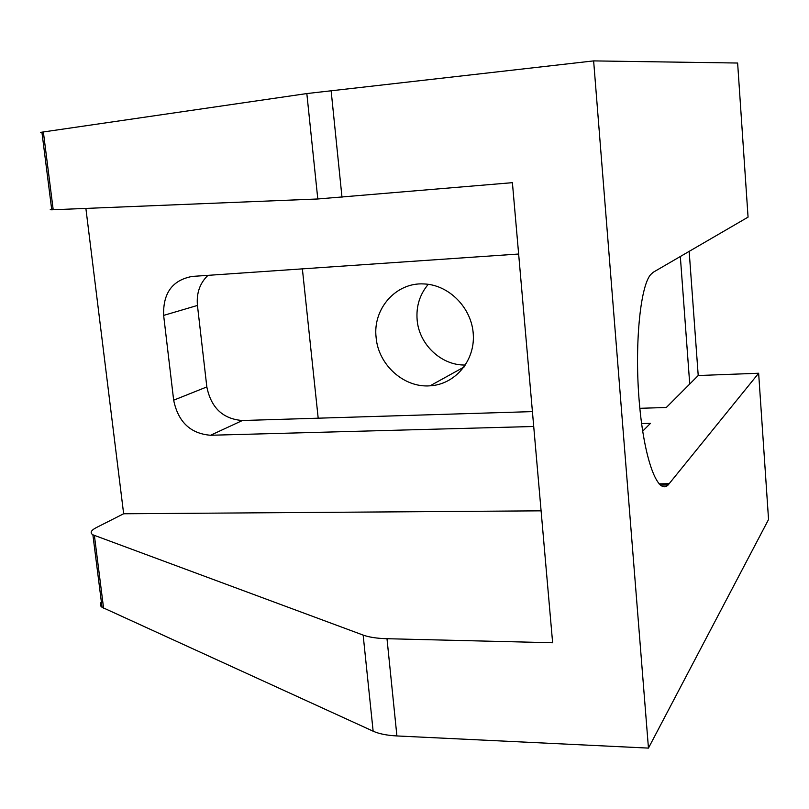 <?xml version="1.0" encoding="UTF-8"?>
<svg xmlns="http://www.w3.org/2000/svg" width="809" height="809" viewBox="0 0 809 809"><rect width="100%" height="100%" fill="white"/><g stroke="black" fill="none" stroke-linecap="round" stroke-linejoin="round"><path stroke-width="1.21" d="M102.632 600.672C99.709 603.211 99.517 605.415 102.055 607.286L373.141 731.194C379.047 733.844 386.965 735.421 396.906 735.947L648.454 748.103L593.634 60.897L306.833 93.561L41.916 132.17C39.56 132.575 40.066 132.686 43.433 132.514M53.101 208.965C49.814 209.541 49.359 209.814 51.746 209.804L317.795 198.984L512.4 182.672L552.628 642.75L386.995 638.716C376.994 638.432 369.046 637.229 363.15 635.085L92.883 534.81C89.759 532.818 90.942 530.401 96.413 527.549L123.646 513.766L541.09 510.833M123.646 513.766L85.885 208.429M639.848 408.302L666.313 407.493L698.218 375.528L758.64 373.242L668.143 484.965C657.788 495.462 644.186 459.563 639.363 403.003C634.408 346.576 640.03 287.124 650.527 274.726L653.197 272.279L748.062 217.136L737.626 63.031L593.634 60.897M533.718 426.485L210.552 435.262C190.439 433.634 178.152 421.944 173.662 400.192L163.64 315.409C162.922 293.08 172.448 280.086 192.229 276.425L518.64 254.026M207.953 275.353C199.833 283.18 196.334 293.212 197.447 305.438L206.831 386.924C211.088 407.827 222.95 419.022 242.407 420.518L532.413 411.609M680.329 256.504L689.733 384.032M689.167 251.366L698.218 375.528M642.68 431.157L650.517 423.309L641.588 423.552M648.454 748.103L768.55 519.509L758.64 373.242M376.124 337.565C372.575 308.998 395.854 282.23 423.855 283.939C449.025 284.697 471.96 308.017 473.295 334.552C474.954 361.077 454.87 384.467 430.105 385.812C403.954 387.996 378.329 364.879 376.124 337.565M428.264 284.323C419.76 294.436 416.048 306.308 417.141 319.959C419.082 344.624 441.552 365.739 465.448 365.011M318.19 418.192L302.374 268.871M103.582 608.146L94.39 535.497M363.15 635.085L373.141 731.194M53.202 209.753L43.362 131.948M306.833 93.561L317.795 198.984M341.995 197.295L331.114 90.537M396.906 735.947L386.995 638.716M163.64 315.409L197.447 305.438M173.662 400.192L206.831 386.924M210.552 435.262L242.407 420.518M669.296 483.711L659.011 483.853M102.055 607.286L92.883 534.81M51.746 209.804L41.916 132.17M668.143 484.965L660.265 485.066M430.085 385.812L464.073 367.013"/></g></svg>
